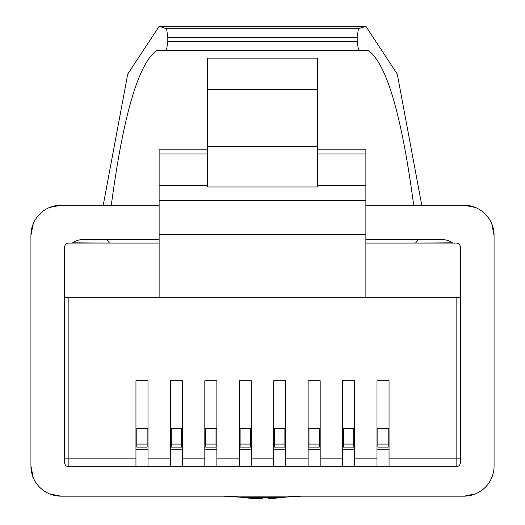 <?xml version="1.0" encoding="UTF-8"?>
<svg xmlns="http://www.w3.org/2000/svg" width="525" height="525" viewBox="0 0 525 525"><rect width="100%" height="100%" fill="white"/><g stroke="black" fill="none" stroke-linecap="round" stroke-linejoin="round"><path stroke-width="0.79" d="M170.389 428.295L182.444 428.295M204.822 428.295L216.877 428.295M239.256 428.295L251.311 428.295M273.689 428.295L285.744 428.295M308.123 428.295L320.178 428.295M342.556 428.295L354.611 428.295M376.996 428.295L389.045 428.295M389.045 458.154L456.12 458.154L456.12 297.301L460.425 297.301L460.425 462.459A4.305 4.305 0 0 1 456.12 466.764L389.045 466.764L389.045 380.743L376.996 380.743L376.996 466.764L354.611 466.764L354.611 380.743L342.556 380.743L342.556 466.764L320.178 466.764L320.178 380.743L308.123 380.743L308.123 466.764L285.744 466.764L285.744 380.743L273.689 380.743L273.689 466.764L251.311 466.764L251.311 380.743L239.256 380.743L239.256 466.764L216.877 466.764L216.877 380.743L204.822 380.743L204.822 466.764L182.444 466.764L182.444 380.743L170.389 380.743L170.389 466.764L148.004 466.764L148.004 380.743L135.955 380.743L135.955 466.764L68.88 466.764A4.305 4.305 0 0 1 64.575 462.459L64.575 297.301L68.88 297.301L68.88 458.154L135.955 458.154M456.12 297.301L365.873 297.301L365.873 149.198L317.572 149.198M365.873 243.075L456.12 243.075A4.305 4.305 0 0 1 460.425 247.38L460.425 297.301M159.127 243.075L68.88 243.075A4.305 4.305 0 0 0 64.575 247.38L64.575 297.301M207.427 186.979L207.427 58.124L317.572 58.124L317.572 186.979L207.427 186.979M365.873 297.301L68.88 297.301M135.955 449.813L148.004 449.813M170.389 449.813L182.444 449.813M204.822 449.813L216.877 449.813M239.256 449.813L251.311 449.813M273.689 449.813L285.744 449.813M308.123 449.813L320.178 449.813M342.556 449.813L354.611 449.813M376.996 449.813L389.045 449.813M159.127 297.301L159.127 200.714L365.873 200.714M317.572 185.614L365.873 185.614M159.127 200.714L159.127 185.614L207.427 185.614M207.427 146.528L317.572 146.528M207.427 89.591L317.572 89.591M317.572 153.989L365.873 153.989M159.127 185.614L159.127 153.989L207.427 153.989M159.127 153.989L159.127 149.198L207.427 149.198M135.955 428.295L148.004 428.295M109.272 243.075L72.634 242.799M415.728 243.075L452.366 242.799M273.689 466.764L285.744 466.764M308.123 466.764L320.178 466.764M342.556 466.764L354.611 466.764M376.996 466.764L389.045 466.764M135.955 466.764L148.004 466.764M170.389 466.764L182.444 466.764M204.822 466.764L216.877 466.764M239.256 466.764L251.311 466.764M136.815 444.071L147.144 444.071L147.144 447.097L136.815 447.097L136.815 428.295M147.144 444.071L147.144 428.295M171.248 428.295L171.248 444.071L181.578 444.071L181.578 447.097L171.248 447.097L181.578 447.097M181.578 428.295L181.578 444.071M171.248 447.097L171.248 444.071M274.549 428.295L274.549 444.071L284.885 444.071L284.885 447.097L274.549 447.097L284.885 447.097M284.885 428.295L284.885 444.071M274.549 447.097L274.549 444.071M205.682 428.295L205.682 444.071L216.011 444.071L216.011 447.097L205.682 447.097L216.011 447.097M216.011 428.295L216.011 444.071M205.682 447.097L205.682 444.071M308.989 428.295L308.989 444.071L319.318 444.071L319.318 447.097L308.989 447.097L319.318 447.097M319.318 428.295L319.318 444.071M308.989 447.097L308.989 444.071M240.115 428.295L240.115 444.071L250.451 444.071L250.451 447.097L240.115 447.097L250.451 447.097M250.451 428.295L250.451 444.071M240.115 447.097L240.115 444.071M377.856 428.295L377.856 444.071L388.185 444.071L388.185 447.097L377.856 447.097L388.185 447.097M388.185 428.295L388.185 444.071M377.856 447.097L377.856 444.071M343.422 428.295L343.422 444.071L353.752 444.071L353.752 447.097L343.422 447.097L353.752 447.097M353.752 428.295L353.752 444.071M343.422 447.097L343.422 444.071M49.508 207.506L61.064 205.203A30.128 30.128 0 0 0 30.929 235.331L33.226 223.801M365.873 205.203L463.936 205.203L475.466 207.493M491.761 223.775L494.071 235.331L494.071 466.036A30.128 30.128 0 0 1 463.936 496.164L61.064 496.164L49.534 493.874M33.239 477.592L30.929 466.036A30.128 30.128 0 0 0 61.064 496.164L90.333 496.164M223.899 496.164L242.038 497.313L282.962 497.319L301.114 496.164M494.071 235.331A30.128 30.128 0 0 0 463.936 205.203L421.759 205.203L397.267 74.071L365.813 26.25L358.398 28.777L357.19 37.334L167.81 37.334L166.602 28.777L159.187 26.25L127.732 74.071L103.241 205.203L61.064 205.203L159.127 205.203M167.81 37.334L167.81 41.639L166.464 50.249L157.047 50.249L367.953 50.249L358.536 50.249L357.19 41.639L167.81 41.639M357.19 37.334L357.19 41.639M367.953 50.249L368.077 50.288C386.485 63.308 401.684 114.949 413.687 205.203M111.313 205.203C123.316 114.949 138.515 63.308 156.923 50.288L157.047 50.249M30.929 466.036L30.929 235.331L30.929 466.036L33.226 477.566M452.747 243.075A17.22 17.22 0 0 0 442.417 239.636L365.873 239.636M72.253 243.075A17.22 17.22 0 0 1 82.582 239.636L159.127 239.636M240.745 497.142A148.063 148.063 0 0 0 260.662 498.737A148.063 148.063 0 0 1 240.745 497.142M268.17 498.638A148.063 148.063 0 0 0 284.117 497.162A148.063 148.063 0 0 1 268.17 498.638M494.071 235.285L491.774 223.801M61.012 205.203L49.534 207.493M464.021 496.164L475.466 493.874M262.493 498.75L256.83 498.638M434.667 496.164L463.936 496.164M494.071 239.216L494.071 466.036M216.877 458.154L239.256 458.154M182.444 458.154L204.822 458.154M148.004 458.154L170.389 458.154M64.575 458.154L68.88 458.154L68.88 466.764M251.311 458.154L273.689 458.154M285.744 458.154L308.123 458.154M320.178 458.154L342.556 458.154M354.611 458.154L376.996 458.154M159.127 234.603L365.873 234.603M456.12 466.764L456.12 458.154L460.425 458.154M358.398 28.777L166.602 28.777M368.077 50.288L156.923 50.288M109.272 242.799A28.409 28.409 0 0 0 106.385 239.636M418.615 239.636A28.409 28.409 0 0 0 415.728 242.799M365.813 26.25L159.187 26.25M240.883 497.162L223.886 496.164"/></g></svg>
